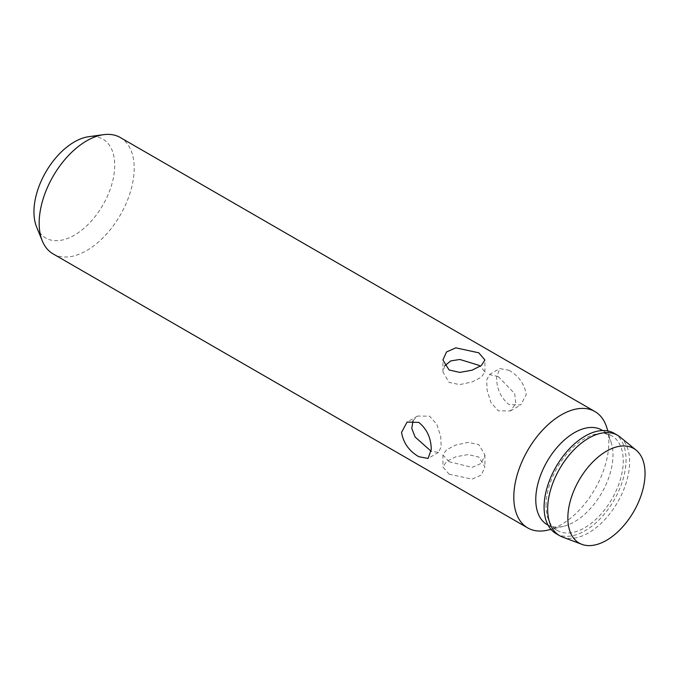 <?xml version="1.0" encoding="UTF-8"?>
<svg xmlns="http://www.w3.org/2000/svg" width="679" height="679" viewBox="0 0 679 679"><rect width="100%" height="100%" fill="white"/><g stroke="black" fill="none" stroke-linecap="round" stroke-linejoin="round"><path stroke-width="0.51" stroke-dasharray="3.4 2.55" d="M444.686 365.879L442.92 372.033L449.074 382.413L459.683 384.611L472.083 381.946L481.309 377.201L484.916 372.033L480.325 366.236M53.081 253.887A67.187 38.796 120 0 0 86.674 250.559A67.187 38.796 120 0 0 134.187 168.265A67.187 38.796 120 0 0 120.268 137.514M606.941 428.101A67.187 38.796 -60 0 1 608.825 442.301A67.187 38.796 -60 0 1 548.08 530.053M509.046 370.293C518.849 376.056 524.595 384.17 526.276 394.635L520.751 404.93L509.046 404.582C500.864 397.894 496.705 388.863 496.578 377.49L499.752 368.561L509.046 370.293M498.259 376.522L489.33 374.579L486.648 380.282L487.157 390.654L491.053 402.723L498.259 410.812L510.328 410.948L515.802 403.623L514.665 393.616L498.259 376.522M449.074 474.18L472.032 479.153L481.335 475.028L484.916 466.999L478.763 457.035L468.094 454.582L455.796 456.789L446.502 461.491L442.92 466.999L449.074 474.18M36.607 226.99A57.112 32.974 120 0 0 81.658 230.198A57.112 32.974 120 0 0 114.717 165.26A57.112 32.974 120 0 0 88.745 136.691M413.061 420.649L417.509 416.049L429.578 416.176L436.784 424.273L440.679 436.334L441.189 446.706L438.507 452.409L431.19 451.34M547.079 524.544A54.592 31.523 120 0 0 563.621 526.284A54.592 31.523 120 0 0 612.984 454.981A54.592 31.523 120 0 0 611.456 443.446A54.592 31.523 120 0 0 601.67 429.994M546.043 505.49A54.592 31.523 -60 0 1 569.876 450.55A54.592 31.523 -60 0 1 611.949 435.918A54.592 31.523 -60 0 1 623.254 460.914A54.592 31.523 -60 0 1 599.421 515.853A54.592 31.523 -60 0 1 557.357 530.477A54.592 31.523 -60 0 1 546.043 505.49M556.093 533.626A57.953 33.458 120 0 0 600.754 518.102A57.953 33.458 120 0 0 626.046 459.785A57.953 33.458 120 0 0 614.045 433.253M620.207 437.115A57.953 33.458 -60 0 1 629.611 461.839A57.953 33.458 -60 0 1 606.084 518.238A57.953 33.458 -60 0 1 562.518 537.038M449.074 461.72L442.92 454.964L446.519 449.787L455.753 445.042L468.154 442.385L478.763 444.575L484.916 454.964L481.309 463.367L472.083 467.381L449.074 461.72M442.92 372.033L442.92 359.989M484.916 372.033L484.916 359.989M489.33 374.579L499.752 368.561M510.328 410.948L520.751 404.93M417.509 416.049L407.086 422.066M438.507 452.409L428.084 458.435M563.621 526.284L550.958 529.357M611.456 443.446L607.781 430.944M611.949 435.918L602.638 430.554M557.357 530.477L548.046 525.105M442.92 454.964L442.92 466.999M484.916 454.964L484.916 466.999"/><path stroke-width="1.02" d="M480.325 366.236L478.763 365.268L459.861 359.471L450.712 360.905L444.686 365.879M449.074 369.953L442.92 359.989L446.502 351.968L455.796 347.843L478.763 352.808L484.916 359.989L481.335 365.506L472.032 370.199L459.742 372.406L449.074 369.953M594.906 411.542L120.268 137.514A67.187 38.796 120 0 0 103.632 134.663A67.187 38.796 120 0 0 86.674 140.842A67.187 38.796 120 0 0 39.17 223.128A67.187 38.796 120 0 0 42.293 240.901A67.187 38.796 120 0 0 53.081 253.887L527.719 527.914A67.187 38.796 -60 0 1 513.799 497.155A67.187 38.796 -60 0 1 543.132 429.535A67.187 38.796 -60 0 1 594.906 411.542A67.187 38.796 -60 0 1 606.941 428.101L607.781 430.944M418.79 422.406L407.086 422.066L401.561 432.353C403.241 442.827 408.987 450.941 418.79 456.695L428.076 458.435L431.25 449.498C431.131 438.133 426.972 429.103 418.79 422.406M550.958 529.357L548.08 530.053A67.187 38.796 -60 0 1 527.719 527.914M103.632 134.663L88.745 136.691A57.112 32.974 120 0 0 33.95 211.89A57.112 32.974 120 0 0 36.607 226.99L42.293 240.901M431.19 451.34L415.107 437.004L411.771 428.364L413.061 420.649M602.638 430.554L601.67 429.994A54.592 31.523 120 0 0 559.606 444.618A54.592 31.523 120 0 0 535.773 499.557A54.592 31.523 120 0 0 547.079 524.544L548.046 525.105M617.61 435.315L614.045 433.253A57.953 33.458 120 0 0 569.384 448.777A57.953 33.458 120 0 0 544.091 507.103A57.953 33.458 120 0 0 556.093 533.626L559.657 535.689A57.953 33.458 -60 0 1 547.656 509.157A57.953 33.458 -60 0 1 572.949 450.839A57.953 33.458 -60 0 1 617.61 435.315A57.953 33.458 -60 0 1 620.207 437.115L636.198 450.202A54.592 31.523 -60 0 1 645.05 473.501A54.592 31.523 -60 0 1 622.889 526.624A54.592 31.523 -60 0 1 581.844 544.337A54.592 31.523 -60 0 1 567.848 518.069A54.592 31.523 -60 0 1 593.378 461.389A54.592 31.523 -60 0 1 636.198 450.202M581.844 544.337L562.518 537.038A57.953 33.458 -60 0 1 559.657 535.689"/></g></svg>
